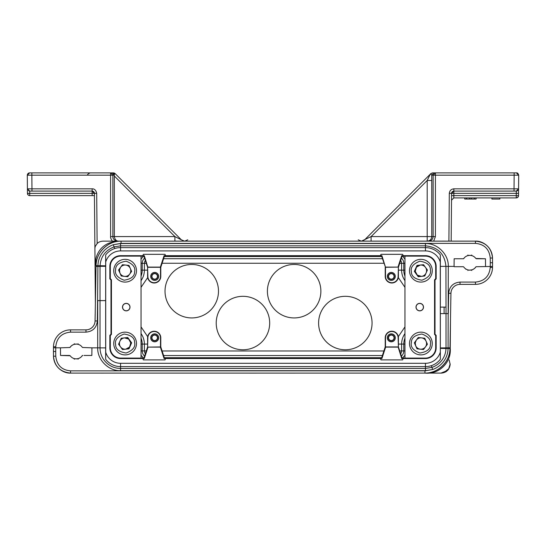 <?xml version="1.0" encoding="UTF-8"?>
<svg xmlns="http://www.w3.org/2000/svg" width="546" height="546" viewBox="0 0 546 546"><rect width="100%" height="100%" fill="white"/><g stroke="black" fill="none" stroke-linecap="round" stroke-linejoin="round"><path stroke-width="0.82" d="M453.801 197.911L516.243 197.911L516.243 195.632L451.562 195.611L451.167 241.134L451.583 193.339L453.856 193.359L453.801 197.911L451.522 200.164M464.782 197.911L464.748 199.044L464.782 197.911L466.516 197.911L466.516 199.044L464.735 199.044L464.735 197.911M69.601 355.46L60.538 355.46L70.161 355.746C71.676 357.773 73.69 358.818 76.194 358.872L78.269 358.572L78.085 359.234M60.538 355.46L60.456 347.836L53.474 347.782L53.488 346.778A17.062 17.062 0 0 1 70.55 329.866L85.968 329.866L85.968 332.139C92.786 331.49 96.574 327.771 97.338 320.966L97.918 266.38L96.021 266.346L96.028 265.725A25.027 25.027 0 0 1 121.055 241.134L475.45 241.134C481.613 240.643 492.199 246.239 492.512 258.046L492.512 258.046C491.502 247.877 485.817 242.24 475.45 241.134L475.45 243.366L121.055 243.366L113.329 244.724L120.564 243.543L425.436 243.543C437.407 243.086 448.751 254.395 448.3 266.387L448.082 347.843L449.979 347.857L449.972 348.505L450.935 293.304A9.098 9.098 0 0 1 460.032 284.364L475.45 284.364L475.45 282.084C484.37 281.231 489.305 276.344 490.24 267.424L492.512 267.444A17.062 17.062 0 0 1 475.45 284.364M120.113 373.095L425.204 373.102C439.271 374.508 451.515 362.305 450.232 348.293L450.491 318.789L450.232 348.293M94.895 248.246L95.202 246.512L97.133 243.564L96.69 193.339L94.417 193.339L94.438 195.632L29.737 195.632L29.696 191.086L92.144 191.086L94.417 193.339L95.379 303.18L94.417 193.339A2.273 2.273 0 0 1 94.417 193.359L92.144 193.359L92.144 188.827L31.968 188.827L31.852 175.177L110.592 175.177L110.592 172.884L29.573 172.884L31.852 172.884L29.573 172.884L27.471 174.297M27.423 189.018L27.457 193.38L92.144 193.359L92.144 195.632L94.438 195.632M97.133 243.564C98.689 241.946 100.846 241.141 103.597 241.141L120.079 241.141C107.214 241.434 99.188 247.126 95.994 258.217L95.052 266.387M490.24 267.424L490.281 262.708L492.553 262.749L492.519 266.448L476.037 266.728A7.391 7.391 0 0 1 463.766 267.014A0.682 0.682 0 0 0 463.206 266.728L454.149 266.728A16.155 16.155 0 0 1 454.067 266.387L445.932 266.38M475.839 267.014A0.682 0.682 0 0 1 476.399 266.728M476.399 258.763L485.455 258.763L475.839 258.476C474.324 256.449 472.31 255.412 469.806 255.351L467.731 255.651L467.915 254.996M485.455 258.763L485.544 266.387M490.281 262.708L490.24 258.026C489.305 249.113 484.377 244.226 475.45 243.366M454.067 266.387L454.149 258.763L463.54 258.763M464.626 257.466L463.574 258.763A7.391 7.391 0 0 1 463.766 258.476L463.206 258.763A0.682 0.682 0 0 0 463.766 258.476C465.274 256.456 467.287 255.412 469.806 255.351L471.519 255.555M463.534 258.763L461.977 258.763M461.561 258.763L458.633 258.763M471.689 254.996L471.71 255.603M466.4 256.183L465.602 256.661M474.651 268.332L476.071 266.728M465.991 269.11L465.533 268.782L465.813 269.219M114.053 246.894L113.329 244.717C104.081 248.075 98.041 256.443 97.932 265.718L96.028 265.725A25.027 25.027 0 0 1 121.055 241.134L121.055 241.134C107.842 240.861 95.987 252.511 96.035 265.725A25.027 25.027 0 0 1 121.055 241.134L145.946 241.134M120.564 243.543L120.557 245.837L425.436 245.83L120.557 245.83L120.564 247.618L425.436 247.618A18.769 18.769 0 0 1 440.342 254.975L440.342 359.254A18.769 18.769 0 0 1 425.436 366.612L120.564 366.612A18.769 18.769 0 0 1 105.658 359.254L105.658 254.975A18.769 18.769 0 0 1 120.564 247.618L120.564 250.914A15.472 15.472 0 0 0 105.719 262.025L105.719 352.204A15.472 15.472 0 0 0 120.564 363.308L425.436 363.308L425.443 368.441L425.436 370.679L120.564 370.679C108.593 371.143 97.249 359.828 97.693 347.836L91.933 347.836L91.851 355.46L84.023 355.46M425.436 243.543L425.436 250.914A15.472 15.472 0 0 1 440.281 262.025L440.342 254.975M444.11 307.111L444.11 313.609L448.3 313.609L448.655 293.263C449.426 286.459 453.214 282.732 460.032 282.084L475.45 282.084M467.915 270.502L467.963 269.908M468.495 270.024L469.669 270.14M490.24 258.026L492.512 258.046L492.526 266.428M492.512 267.444L492.519 266.448L492.512 267.444M450.088 364.196L450.095 364.08C450.348 363.179 449.713 369.123 447.201 370.652C445.666 372.857 439.967 373.307 440.991 373.102L447.215 370.638C449.071 368.843 450.027 366.659 450.095 364.093L450.095 364.086C450.197 362.551 450.402 367.772 447.29 370.563L440.991 373.102L425.204 373.102L440.997 373.102C444.246 373.007 446.792 371.621 448.641 368.939C449.815 366.462 450.3 364.851 450.095 364.114L449.133 359.93M435.408 172.884L435.408 175.177L433.128 175.157L435.408 172.884L432.521 172.884L516.427 172.884L518.7 175.177L518.523 195.652L516.243 195.632L516.263 193.359L453.856 193.359L453.856 191.086C452.361 191.346 451.603 192.096 451.583 193.339L453.856 191.086L451.583 193.339L453.856 191.086L451.583 193.339L449.31 193.339C449.631 190.636 451.146 189.128 453.856 188.827L514.032 188.827L514.148 175.177L435.408 175.177L435.394 236.609L433.674 241.141M441.011 373.102L445.277 372.024L448.71 368.823L450.095 364.086L449.133 359.937L450.095 364.086C450.273 364.796 449.829 366.352 448.751 368.748L443.686 372.693L440.991 373.102M452.743 193.352L452.238 193.345M451.105 291.741L450.921 293.304L448.655 293.263M60.456 347.836L69.963 347.495A7.391 7.391 0 0 1 82.234 347.208A0.682 0.682 0 0 0 82.787 347.495L91.933 347.836M100.02 347.85L97.693 347.836L97.7 300.614L105.665 300.614M85.968 332.139L70.55 332.139C61.623 332.999 56.695 337.885 55.76 346.799L55.719 351.522L53.447 351.481L53.488 346.778L55.76 346.799M70.161 347.208A0.682 0.682 0 0 1 69.601 347.495M448.082 347.843L448.068 348.512C447.959 357.78 441.919 366.154 432.671 369.505L424.945 370.857L70.55 370.857C61.739 370.086 56.804 365.199 55.76 356.197L53.488 356.176L53.474 347.802M431.34 365.656L432.671 369.505L425.436 370.679M81.368 356.763L82.426 355.46A7.391 7.391 0 0 1 82.234 355.746L82.787 355.46A0.682 0.682 0 0 0 82.234 355.746C80.719 357.773 78.713 358.818 76.194 358.872M84.439 355.46L87.367 355.46M95.038 321.301L94.922 322.399M96.021 266.346L95.079 320.925A9.098 9.098 0 0 1 85.968 329.866L85.968 329.975M74.311 359.234L74.126 358.572L74.481 358.674M74.29 358.62L76.194 358.879M79.6 358.046L80.392 357.562M71.349 345.898L69.929 347.502M424.945 370.857L424.945 373.089C438.158 373.362 450.013 361.711 449.965 348.505A25.027 25.027 0 0 1 424.945 373.095L70.55 373.095C64.339 373.56 53.822 368.004 53.488 356.176L53.447 351.481M120.564 370.679L120.564 368.441L425.443 368.448L431.941 367.39C436.111 365.957 439.496 363.465 442.103 359.916C444.54 356.504 445.829 352.709 445.993 348.519L440.329 348.396M78.078 343.727L78.037 344.321M77.505 344.205L76.331 344.089M76.194 344.082L74.126 344.383L74.311 343.727M72.877 344.867L71.635 345.659M446 348.45L449.972 348.505A25.027 25.027 0 0 1 424.945 373.095L424.945 373.095A25.027 25.027 0 0 0 449.972 348.505A25.027 25.027 0 0 1 424.945 373.095L400.054 373.095M469.806 270.14L471.874 269.84L471.689 270.502M473.123 269.355L474.365 268.571M100.048 265.779L97.932 265.718L97.918 266.38L100.02 266.38M440.342 266.387L445.932 266.359L446.027 307.111L440.342 307.111M446.027 347.85L448.075 347.843M96.69 193.339C96.028 190.254 94.513 188.752 92.144 188.827M108.361 172.884L113.479 172.884L110.592 172.884L112.872 175.157L110.592 175.177L110.606 236.609C110.292 237.285 110.865 238.8 112.326 241.141M453.856 188.827L453.856 191.086L516.304 191.086L514.032 191.086L514.032 188.827L518.584 188.827L516.304 191.086L514.032 191.086M430.917 173.546L432.521 172.884L430.678 173.785L431.729 175.157L433.128 175.157L433.121 236.589C432.917 239.264 431.401 240.779 428.569 241.141M435.394 236.609L427.197 236.589L427.197 180.48L371.096 236.589L427.197 236.589L427.197 241.141C429.961 240.868 431.477 239.346 431.75 236.589L431.75 180.48L427.197 180.48L430.296 174.167L364.66 239.803L361.438 241.141L371.096 236.589L371.096 241.141M117.431 241.141C114.435 240.486 112.92 238.971 112.879 236.589L174.904 236.589L181.279 239.769M115.704 174.167L181.34 239.803L184.562 241.141L181.34 239.803L115.322 173.785M118.803 241.141C116.407 241.209 114.913 239.687 114.332 236.589L114.332 176.01L174.904 236.589L174.904 241.141M105.658 347.898L100.02 347.87C100.13 354.136 102.525 359.357 107.221 363.52C111.084 366.748 115.534 368.393 120.564 368.441L120.564 363.308M27.307 174.966L27.402 186.534M28.133 194.977A2.273 2.273 0 0 0 29.737 195.632A2.273 2.273 -45.2 0 1 28.133 194.977L27.457 193.38A2.273 2.273 134.7 0 0 28.133 194.977L27.457 193.38L27.443 191.393M29.068 172.939L29.573 172.884L27.3 175.177L27.416 188.827L29.696 191.086L27.416 188.827L31.968 188.827L31.968 191.086M49.461 172.884L71.076 172.884L49.461 172.884M516.427 172.884L514.148 172.884L514.148 175.177L518.7 175.177C518.195 173.451 517.437 172.686 516.427 172.884L518.7 175.177M516.291 191.742L516.304 191.107L518.584 188.827L518.543 193.318M516.564 197.884A2.273 2.273 0 0 1 516.27 197.911L517.867 197.229L518.523 195.652A2.273 2.273 0 0 1 517.874 197.229M114.455 173.102L113.479 172.884L115.083 173.546L114.339 174.297L113.479 172.884L115.083 173.546M114.332 176.01L114.332 175.157L112.06 172.884M110.606 236.609L112.879 236.589L112.872 175.157L114.332 175.157L114.339 174.297M377.784 226.679L425.921 178.542M430.296 174.167L430.678 173.785M431.75 180.48L431.729 175.157L434.002 172.884M113.943 173.15L114.885 173.751M440.335 347.911L446.027 347.877L446.027 307.111M165.547 358.551L381.913 358.545L381.572 358.08L164.428 358.08L164.087 358.545L165.554 358.545L165.022 359.896L143.359 359.896L142.827 358.551L144.294 358.545L143.953 358.08L141.039 358.08L141.039 256.149L143.953 256.149L144.294 255.678L142.827 255.678L143.359 254.327L165.022 254.327L165.554 255.678L164.087 255.678L164.428 256.149L160.79 267.294L160.79 276.399A6.6 6.6 0 0 1 154.19 282.999A6.6 6.6 0 0 1 147.591 276.399L147.591 267.294L143.953 256.149M164.428 256.149L381.572 256.149L381.913 255.678L380.446 255.678L380.978 254.327L402.641 254.327L403.173 255.671L401.706 255.678L402.047 256.149L404.961 256.149L404.961 358.08L402.047 358.08L401.706 358.545L403.173 358.545L402.641 359.896L380.978 359.896L380.446 358.545M105.665 266.311L100.02 266.346L100.02 347.87M114.66 248.566L114.073 246.881C105.48 250.239 100.805 256.511 100.054 265.704L105.671 265.827M440.342 359.254L440.281 262.025M380.446 255.671L165.547 255.671M440.281 352.204A15.472 15.472 0 0 1 425.436 363.308M425.436 250.914L120.564 250.914M403.173 255.671L425.436 255.671A10.715 10.715 0 0 1 436.152 266.387L436.152 278.87L435.012 280.009L435.012 334.22L436.152 335.353L436.152 347.836A10.715 10.715 0 0 1 425.436 358.551L403.173 358.551M142.827 358.551L120.564 358.551A10.715 10.715 0 0 1 109.848 347.836L109.848 335.353L110.988 334.22L110.988 280.009L109.848 278.87L109.848 266.387A10.715 10.715 0 0 1 120.564 255.671L142.827 255.671M122.597 307.111A3.651 3.651 0 0 0 126.249 310.77A3.651 3.651 0 0 0 129.907 307.111A3.651 3.651 0 0 0 126.249 303.46A3.651 3.651 0 0 0 122.597 307.111M141.039 256.149L141.039 358.08M404.961 358.08L404.961 256.149M416.093 307.111A3.651 3.651 0 0 0 419.751 310.77A3.651 3.651 0 0 0 423.403 307.111A3.651 3.651 0 0 0 419.751 303.46A3.651 3.651 0 0 0 416.093 307.111M381.572 358.08L385.21 346.928L385.21 337.831A6.6 6.6 0 0 1 391.81 331.231A6.6 6.6 0 0 1 398.409 337.831L398.409 346.928L402.047 358.08M381.913 358.545L385.64 347.12L385.21 346.928M164.428 358.08L160.79 346.928L160.36 347.12L164.087 358.545M143.953 358.08L147.591 346.928L147.591 337.831A6.6 6.6 0 0 1 154.19 331.231A6.6 6.6 0 0 1 160.79 337.831L160.79 346.928M164.087 255.678L160.36 267.103L160.79 267.294M381.572 256.149L385.503 267.294L381.913 255.678M402.047 256.149L398.409 267.294L398.409 276.399A6.6 6.6 0 0 1 391.81 282.999A6.6 6.6 0 0 1 385.21 276.399L385.21 267.294M105.658 254.975L105.719 262.025M105.719 352.204L105.658 359.254M436.152 266.387L435.694 266.387L435.694 278.678L436.152 278.87M435.694 266.387A10.258 10.258 0 0 0 425.436 256.129L425.436 255.671M404.982 256.129L425.436 256.129M120.564 255.671L120.564 256.129L141.018 256.129M120.564 256.129A10.258 10.258 0 0 0 110.306 266.387L109.848 266.387M109.848 278.87L110.306 278.678L110.306 266.387M110.988 334.22L111.439 334.405L111.439 279.818L110.988 280.009M109.848 347.836L110.306 347.836L110.306 335.544L109.848 335.353M110.306 347.836A10.258 10.258 0 0 0 120.564 358.094L120.564 358.551M141.018 358.094L120.564 358.094M425.436 358.551L425.436 358.094L404.982 358.094M425.436 358.094A10.258 10.258 0 0 0 435.694 347.836L436.152 347.836M436.152 335.353L435.694 335.544L435.694 347.836M435.012 280.009L434.555 279.818L434.555 334.405L435.012 334.22M130.003 307.111A3.754 3.754 0 0 1 126.249 310.865A3.754 3.754 0 0 1 122.495 307.111A3.754 3.754 0 0 1 126.249 303.358A3.754 3.754 0 0 1 130.003 307.111M110.306 278.678L111.439 279.818M111.439 334.405L110.306 335.544M435.694 335.544L434.555 334.405M434.555 279.818L435.694 278.678M415.997 307.111A3.754 3.754 0 0 1 419.751 303.358A3.754 3.754 0 0 1 423.505 307.111A3.754 3.754 0 0 1 419.751 310.865A3.754 3.754 0 0 1 415.997 307.111M385.49 346.928L385.49 337.831A6.32 6.32 0 0 1 391.81 331.504A6.32 6.32 0 0 1 398.13 337.831L398.409 346.928M398.116 346.935L401.706 358.545M398.13 346.928L385.496 346.928M385.64 347.12L397.979 347.12M160.36 347.12L148.021 347.12L144.294 358.545M147.591 346.928L147.87 337.831A6.32 6.32 0 0 1 154.19 331.504A6.32 6.32 0 0 1 160.51 337.831L160.51 346.928L148.021 347.12M160.51 267.294L160.51 276.399A6.32 6.32 0 0 1 154.19 282.719A6.32 6.32 0 0 1 147.87 276.399L147.591 267.294M160.504 267.294L147.87 267.294L144.294 255.678M160.36 267.103L148.021 267.103M385.64 267.103L397.979 267.103L401.706 255.678M398.409 267.294L398.13 276.399A6.32 6.32 0 0 1 391.81 282.719A6.32 6.32 0 0 1 385.49 276.399L385.49 267.294L397.979 267.103M391.311 341.81A3.979 3.979 0 0 1 387.326 337.831A3.979 3.979 0 0 1 391.311 333.845A3.979 3.979 0 0 1 395.29 337.831A3.979 3.979 0 0 1 391.311 341.81M154.689 341.81A3.979 3.979 0 0 1 150.71 337.831A3.979 3.979 0 0 1 154.689 333.845A3.979 3.979 0 0 1 158.674 337.831A3.979 3.979 0 0 1 154.689 341.81M154.689 280.378A3.979 3.979 0 0 1 150.71 276.399A3.979 3.979 0 0 1 154.689 272.42A3.979 3.979 0 0 1 158.674 276.399A3.979 3.979 0 0 1 154.689 280.378M391.311 280.378A3.979 3.979 0 0 1 387.326 276.399A3.979 3.979 0 0 1 391.311 272.42A3.979 3.979 0 0 1 395.29 276.399A3.979 3.979 0 0 1 391.311 280.378M391.311 341.748A3.918 3.918 0 0 0 395.229 337.831A3.918 3.918 0 0 0 391.311 333.913A3.918 3.918 0 0 0 387.394 337.831A3.918 3.918 0 0 0 391.311 341.748M154.689 341.748A3.918 3.918 0 0 0 158.606 337.831A3.918 3.918 0 0 0 154.689 333.913A3.918 3.918 0 0 0 150.771 337.831A3.918 3.918 0 0 0 154.689 341.748M154.689 280.316A3.918 3.918 0 0 0 158.606 276.399A3.918 3.918 0 0 0 154.689 272.481A3.918 3.918 0 0 0 150.771 276.399A3.918 3.918 0 0 0 154.689 280.316M391.311 280.316A3.918 3.918 0 0 0 395.229 276.399A3.918 3.918 0 0 0 391.311 272.481A3.918 3.918 0 0 0 387.394 276.399A3.918 3.918 0 0 0 391.311 280.316M388.349 337.831A2.955 2.955 0 0 1 391.311 334.869A2.955 2.955 0 0 1 394.267 337.831A2.955 2.955 0 0 1 391.311 340.786A2.955 2.955 0 0 1 388.349 337.831M151.733 337.831A2.955 2.955 0 0 1 154.689 334.869A2.955 2.955 0 0 1 157.651 337.831A2.955 2.955 0 0 1 154.689 340.786A2.955 2.955 0 0 1 151.733 337.831M151.733 276.399A2.955 2.955 0 0 1 154.689 273.444A2.955 2.955 0 0 1 157.651 276.399A2.955 2.955 0 0 1 154.689 279.354A2.955 2.955 0 0 1 151.733 276.399M388.349 276.399A2.955 2.955 0 0 1 391.311 273.444A2.955 2.955 0 0 1 394.267 276.399A2.955 2.955 0 0 1 391.311 279.354A2.955 2.955 0 0 1 388.349 276.399M113.739 270.714A11.377 11.377 0 0 1 125.723 259.357A11.377 11.377 0 0 1 136.425 271.935A11.377 11.377 0 0 1 124.502 282.077A11.377 11.377 0 0 1 113.8 269.499A11.377 11.377 0 0 1 125.723 259.357A11.377 11.377 0 0 1 136.425 271.935M129.709 340.172L130.767 342.915L129.545 347.092L125.723 349.181L129.545 347.092L130.767 342.915L128.679 339.093L124.502 337.872M119.908 273.014L119.458 270.106L120.523 267.363L119.458 270.106L119.908 273.014M432.261 343.523A11.377 11.377 0 0 1 420.277 354.88A11.377 11.377 0 0 1 409.575 342.301A11.377 11.377 0 0 1 421.498 332.159A11.377 11.377 0 0 1 432.261 343.523A11.377 11.377 0 0 0 421.498 332.159A11.377 11.377 0 0 0 409.514 343.523A11.377 11.377 0 0 0 420.277 354.88A11.377 11.377 0 0 0 432.2 344.744M415.683 345.823L415.233 342.908L416.298 340.165M420.277 265.056L416.455 267.144L415.233 271.321L417.321 275.143L421.498 276.365L417.321 275.143L416.291 274.065M388.561 337.831A2.75 2.75 0 0 0 391.311 340.574A2.75 2.75 0 0 0 394.055 337.831A2.75 2.75 0 0 0 391.311 335.08A2.75 2.75 0 0 0 388.561 337.831M151.938 337.831A2.75 2.75 0 0 0 154.689 340.574A2.75 2.75 0 0 0 157.439 337.831A2.75 2.75 0 0 0 154.689 335.08A2.75 2.75 0 0 0 151.938 337.831M151.938 276.399A2.75 2.75 0 0 0 154.689 279.149A2.75 2.75 0 0 0 157.439 276.399A2.75 2.75 0 0 0 154.689 273.648A2.75 2.75 0 0 0 151.938 276.399M388.561 276.399A2.75 2.75 0 0 0 391.311 279.149A2.75 2.75 0 0 0 394.055 276.399A2.75 2.75 0 0 0 391.311 273.648A2.75 2.75 0 0 0 388.561 276.399M118.584 270.011L121.239 276.017L127.771 276.72L131.641 271.417L128.986 265.411L122.461 264.708L118.584 270.011M427.416 344.226L424.761 338.22L418.229 337.517L414.359 342.82L417.014 348.826L423.539 349.529L427.416 344.226M119.438 270.714A5.672 5.672 0 0 1 125.116 265.042A5.672 5.672 0 0 1 130.787 270.714A5.672 5.672 0 0 1 125.116 276.392A5.672 5.672 0 0 1 119.438 270.714M415.213 343.523A5.672 5.672 0 0 1 420.884 337.844A5.672 5.672 0 0 1 426.562 343.523A5.672 5.672 0 0 1 420.884 349.194A5.672 5.672 0 0 1 415.213 343.523M136.486 343.53A11.377 11.377 0 0 1 125.723 354.886A11.377 11.377 0 0 1 113.739 343.53A11.377 11.377 0 0 1 124.502 332.166A11.377 11.377 0 0 1 136.486 343.53A11.377 11.377 0 0 0 124.502 332.166A11.377 11.377 0 0 0 113.8 344.744M409.514 270.714A11.377 11.377 0 0 1 420.277 259.35A11.377 11.377 0 0 1 432.261 270.714A11.377 11.377 0 0 1 421.498 282.07A11.377 11.377 0 0 1 409.514 270.714A11.377 11.377 0 0 1 420.277 259.35A11.377 11.377 0 0 1 432.261 270.714A11.377 11.377 0 0 1 421.498 282.07A11.377 11.377 0 0 1 409.575 271.928M118.584 344.233L122.461 349.536L128.986 348.833L131.641 342.82L127.771 337.517L121.239 338.227L118.584 344.233M427.416 270.004L423.539 264.701L417.014 265.411L414.359 271.417L418.229 276.72L424.761 276.017L427.416 270.004M119.438 343.53A5.672 5.672 0 0 1 125.116 337.851A5.672 5.672 0 0 1 130.787 343.53A5.672 5.672 0 0 1 125.116 349.201A5.672 5.672 0 0 1 119.438 343.53M415.213 270.714A5.672 5.672 0 0 1 420.884 265.035A5.672 5.672 0 0 1 426.562 270.714A5.672 5.672 0 0 1 420.884 276.385A5.672 5.672 0 0 1 415.213 270.714M345.331 349.781A26.734 26.734 0 0 0 368.482 309.678A26.734 26.734 0 0 0 322.181 309.678A26.734 26.734 0 0 0 345.331 349.781M191.755 317.929A26.734 26.734 0 0 0 214.906 277.825A26.734 26.734 0 0 0 168.605 277.825A26.734 26.734 0 0 0 191.755 317.929M242.95 349.781A26.734 26.734 0 0 0 266.1 309.678A26.734 26.734 0 0 0 219.799 309.678A26.734 26.734 0 0 0 242.95 349.781M294.137 317.929A26.734 26.734 0 0 0 317.294 277.825A26.734 26.734 0 0 0 270.987 277.825A26.734 26.734 0 0 0 294.137 317.929M491.905 197.911L491.905 199.044L499.863 199.044L499.863 197.911M476.092 197.911L476.092 199.044L476.112 197.911M476.092 199.044L474.372 199.044L474.372 197.911M474.372 199.044L471.294 199.044L471.294 197.911M471.294 199.044L469.574 199.044L469.574 197.911M469.574 199.044L466.516 199.044M465.82 282.084L464.687 282.084M121.055 241.134C107.849 240.827 95.953 252.518 96.035 265.725A25.027 25.027 0 0 1 121.055 241.134L121.055 243.366M460.032 282.084L460.032 284.364M449.31 193.339L448.887 241.134M55.719 351.522L55.76 356.197M97.338 320.966L95.065 320.925A9.098 9.098 0 0 1 85.968 329.866M70.55 370.857L70.55 373.095C60.183 371.983 54.491 366.352 53.488 356.176L53.488 356.176M70.55 329.866L70.55 332.139M440.342 313.609L446.027 313.609M364.66 239.803L361.438 241.141M181.34 239.803L184.562 241.141M448.075 347.884L448.068 348.471L448.075 347.884M518.584 188.827L516.325 191.086L516.263 193.359L518.543 193.38L518.523 195.652A2.273 2.273 0 0 1 517.028 197.768M516.304 191.086L517.615 190.629M29.573 172.884L27.3 175.177C27.587 173.676 28.344 172.911 29.559 172.884M31.852 172.884L31.852 175.177L27.3 175.177M383.893 263.254L162.107 263.254M382.405 258.708L163.595 258.708M146.287 350.914L144.39 350.914L144.39 344.089L147.591 344.089M144.601 356.094A6.798 6.798 0 0 1 142.206 350.914L142.206 344.089L144.39 344.089A18.134 18.134 0 0 0 141.039 333.592M141.039 326.883L147.693 336.677M141.039 280.644A18.134 18.134 0 0 0 144.39 270.147L147.591 270.147M147.693 277.559L141.039 287.353M141.039 276.133A15.957 15.957 0 0 0 142.206 270.147L144.39 270.147L144.39 263.322L146.294 263.322M399.706 263.322L401.61 263.322L401.61 270.147L398.409 270.147M401.399 258.142A6.798 6.798 0 0 1 403.794 263.322L403.794 270.147L401.61 270.147A18.134 18.134 0 0 0 404.961 280.644M404.961 287.353L398.307 277.552M404.961 333.592A18.134 18.134 0 0 0 401.61 344.089L398.409 344.089M398.307 336.677L404.961 326.883M404.961 338.104A15.957 15.957 0 0 0 403.794 344.089L401.61 344.089L401.61 350.914L399.706 350.914M145.366 353.753A4.614 4.614 0 0 1 144.39 350.914L141.039 350.914M381.688 357.712L164.312 357.712M400.634 353.753A4.614 4.614 0 0 0 401.61 350.914L403.794 350.914A6.798 6.798 0 0 1 401.399 356.094M404.961 263.322L401.61 263.322A4.614 4.614 0 0 0 400.634 260.483M164.305 256.524L381.695 256.524M145.366 260.483A4.614 4.614 0 0 0 144.39 263.322L142.206 263.322A6.798 6.798 0 0 1 144.601 258.142M97.932 265.759L97.918 266.339L97.932 265.759M141.039 338.104A15.957 15.957 0 0 1 142.206 344.089L141.039 344.089M141.039 270.147L142.206 270.147L142.206 263.322L141.039 263.322M404.961 276.133A15.957 15.957 0 0 1 403.794 270.147L404.961 270.147M404.961 344.089L403.794 344.089L403.794 350.914L404.961 350.914M140.936 355.077L143.564 358.176M402.436 358.176L405.057 355.077M405.057 259.159L402.422 256.047M143.578 256.047L140.936 259.159M134.616 271.737C134.671 276.29 131.163 279.115 124.085 280.214C117.41 277.634 114.585 274.126 115.615 269.69C115.554 265.144 119.062 262.319 126.14 261.213C132.814 263.8 135.64 267.308 134.616 271.737M411.384 342.499C411.329 337.947 414.837 335.121 421.915 334.022C428.59 336.602 431.415 340.11 430.385 344.546C430.446 349.099 426.938 351.924 419.86 353.023C413.185 350.436 410.36 346.928 411.384 342.499M134.616 342.499C135.64 346.935 132.814 350.443 126.14 353.03C119.069 351.924 115.554 349.099 115.615 344.553C114.592 340.117 117.41 336.609 124.092 334.029C131.163 335.128 134.671 337.954 134.616 342.499M411.384 271.737C410.36 267.301 413.185 263.793 419.86 261.206C426.931 262.312 430.446 265.138 430.385 269.683C431.415 274.119 428.59 277.627 421.908 280.214C414.837 279.108 411.329 276.283 411.384 271.737M162.107 350.982L383.886 350.982M382.405 355.528L163.595 355.528M63.432 355.46L69.547 355.46M467.042 255.89L465.827 256.511M482.562 258.763L476.453 258.763M78.952 358.34L80.166 357.712M424.945 373.089C438.151 373.396 450.041 361.711 449.965 348.505L449.972 348.505M472.563 269.608L473.764 268.987M475.293 267.697L475.935 266.885M245.516 241.134L256.524 241.12M245.502 241.134L256.572 241.12M300.484 241.134L292.704 241.114M289.714 241.114L300.498 241.134M445.12 241.114L443.277 241.114M443.168 241.114L442.301 241.114M434.343 241.134L445.427 241.12M94.417 193.352A2.273 2.273 0 0 0 94.417 193.339C94.356 192.049 93.598 191.298 92.144 191.086M358.224 239.803L361.227 241.134L358.224 239.803M184.773 241.134L187.776 239.803L184.773 241.134M450.914 293.42L451.078 291.823L450.914 293.42M73.437 344.622L72.236 345.236M70.707 346.533L70.065 347.345M300.484 373.095L290.131 373.116M290.11 373.116L289.469 373.102M300.498 373.095L289.428 373.102M245.516 373.095L253.296 373.116M256.279 373.109L245.502 373.095M100.88 373.109L102.723 373.116M102.832 373.116L103.699 373.116M111.657 373.095L100.573 373.102M450.928 293.7L450.832 299.979M450.907 295.707L450.921 294.84M27.437 189.066L28.965 190.964M518.529 189.305L517.11 190.936M516.612 197.877A2.273 2.273 0 0 0 517.048 197.761M27.457 193.38L27.416 188.82L29.675 191.086M87.797 175.157C87.155 174.7 87.913 173.942 90.076 172.884M95.168 314.243L95.072 320.529M95.093 318.468L95.079 319.342M120.564 368.448L425.443 368.448M114.073 246.881L120.557 245.83M425.436 245.83C437.906 247.045 444.737 253.89 445.932 266.359M446.034 347.877L445.993 348.525M100.054 265.704L100.014 266.346"/></g></svg>
